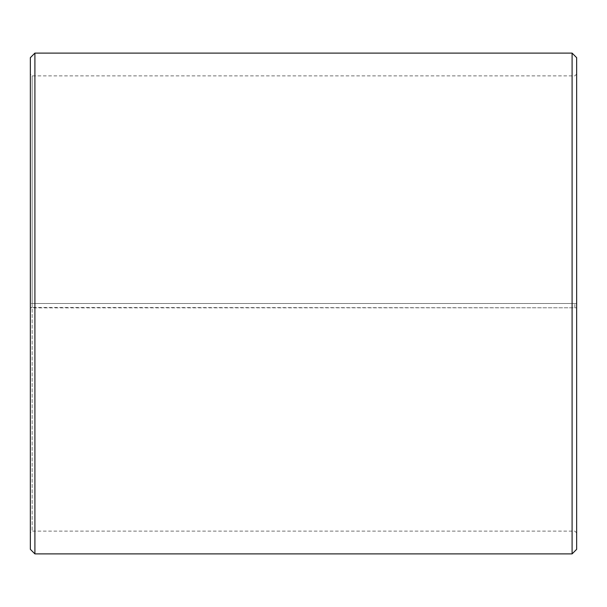<?xml version="1.0" encoding="UTF-8"?>
<svg xmlns="http://www.w3.org/2000/svg" width="607" height="607" viewBox="0 0 607 607"><rect width="100%" height="100%" fill="white"/><g stroke="black" fill="none" stroke-linecap="round" stroke-linejoin="round"><path stroke-width="0.46" stroke-dasharray="3.04 2.28" d="M32.171 307.476L30.35 307.787L34.903 307.87L576.65 307.787L32.171 307.476L32.171 531.125L32.171 75.875L32.171 303.5L30.35 303.5L576.65 303.5L32.171 303.5M574.829 307.476L574.829 303.5M30.35 307.506L30.35 57.665M30.35 307.787L30.35 549.335M34.903 307.87L34.903 553.888M34.903 53.113L34.903 303.5M572.098 307.87L572.098 553.888M572.098 53.113L572.098 303.5M576.65 307.787L576.65 549.335M576.65 57.665L576.65 307.506M576.65 74.054L574.829 75.875L32.171 75.875L30.35 74.054M576.65 532.946L574.829 531.125L32.171 531.125L30.35 532.946"/><path stroke-width="0.91" d="M30.35 549.335L30.35 57.665L34.903 53.113L34.903 553.888L30.35 549.335M572.098 53.113L576.65 57.665L576.65 549.335L572.098 553.888L572.098 53.113L34.903 53.113M572.098 553.888L34.903 553.888"/></g></svg>
